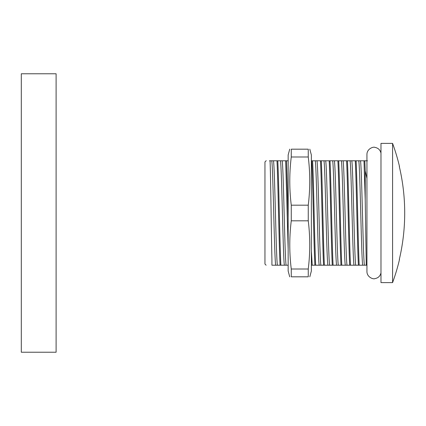 <?xml version="1.0" encoding="UTF-8"?>
<svg xmlns="http://www.w3.org/2000/svg" width="426" height="426" viewBox="0 0 426 426"><rect width="100%" height="100%" fill="white"/><g stroke="black" fill="none" stroke-linecap="round" stroke-linejoin="round"><path stroke-width="0.64" d="M392.58 143.386L380.977 143.386L380.977 282.614L392.58 282.614A203.042 203.042 0 0 0 399.513 259.407L399.322 259.407A202.856 202.856 0 0 0 399.322 166.593L399.513 166.593A203.042 203.042 0 0 0 392.58 143.386L392.58 282.614M266.112 265.212L264.951 264.051L264.951 161.949L266.229 160.671M277.784 160.788L280.425 160.788C281.751 165.426 283.082 260.574 284.408 265.212L280.074 265.212C279.025 246.404 278.018 179.591 276.969 160.788L277.784 160.788C278.828 179.596 279.845 246.409 280.888 265.212M284.408 265.212L286.134 265.212C284.802 260.568 283.476 165.379 282.15 160.788L280.425 160.788M282.15 160.788L286.49 160.788L288.157 217.936M288.157 249.146L285.67 160.788M288.157 265.212L286.134 265.212M286.49 160.788L288.157 160.788M311.363 265.212L312.237 265.212L311.363 251.01M311.363 160.788L312.593 160.788C313.632 179.596 314.654 246.409 315.693 265.212L314.878 265.212C313.834 246.404 312.822 179.591 311.773 160.788M314.878 265.212L312.237 265.212M312.593 160.788L315.235 160.788C316.555 165.331 317.892 260.653 319.218 265.212L315.693 265.212M319.218 265.212L320.938 265.212C319.612 260.621 318.286 165.432 316.955 160.788L315.235 160.788M316.955 160.788L321.295 160.788C322.333 179.596 323.355 246.409 324.394 265.212L323.579 265.212C322.535 246.404 321.523 179.591 320.48 160.788M323.579 265.212L320.938 265.212M321.295 160.788L323.936 160.788C325.262 165.416 326.593 260.568 327.919 265.212L324.394 265.212M327.919 265.212L329.644 265.212C328.313 260.6 326.987 165.352 325.656 160.788L323.936 160.788M325.656 160.788L329.996 160.788C331.034 179.596 332.056 246.409 333.095 265.212L332.28 265.212C331.236 246.404 330.23 179.591 329.181 160.788M332.28 265.212L329.644 265.212M329.996 160.788L332.637 160.788C333.963 165.421 335.294 260.632 336.62 265.212L333.095 265.212M336.62 265.212L338.345 265.212C337.014 260.574 335.688 165.432 334.362 160.788L332.637 160.788M334.362 160.788L338.697 160.788C339.74 179.596 340.757 246.409 341.801 265.212L340.986 265.212C339.937 246.404 338.931 179.591 337.882 160.788M340.986 265.212L338.345 265.212M338.697 160.788L341.338 160.788C342.664 165.363 343.995 260.584 345.321 265.212L341.801 265.212M345.321 265.212L347.046 265.212C345.72 260.664 344.389 165.373 343.063 160.788L341.338 160.788M343.063 160.788L347.403 160.788C348.441 179.596 349.458 246.409 350.502 265.212L349.687 265.212C348.638 246.404 347.632 179.591 346.583 160.788M349.687 265.212L347.046 265.212M347.403 160.788L350.039 160.788C351.37 165.432 352.696 260.579 354.022 265.212L350.502 265.212M354.022 265.212L355.747 265.212C354.416 260.563 353.09 165.394 351.764 160.788L350.039 160.788M351.764 160.788L356.104 160.788C357.142 179.596 358.159 246.409 359.203 265.212L358.388 265.212C357.339 246.404 356.333 179.591 355.284 160.788M358.388 265.212L355.747 265.212M356.104 160.788L358.745 160.788C360.066 165.363 361.402 260.696 362.723 265.212L359.203 265.212M362.723 265.212L364.448 265.212C363.117 260.6 361.796 165.437 360.465 160.788L358.745 160.788M271.916 265.212C264.322 265.212 264.322 265.212 271.916 265.212L271.916 259.296L271.916 265.212M269.418 160.788L270.052 160.788C270.686 174.564 271.303 234.241 271.916 259.296M270.052 160.788L271.724 160.788C273.05 165.341 274.381 260.605 275.707 265.212L272.182 265.212M275.707 265.212L277.433 265.212C276.101 260.621 274.775 165.341 273.444 160.788L271.724 160.788M273.444 160.788L276.969 160.788M280.074 265.212L277.433 265.212M360.465 160.788L364.805 160.788L365.231 170.922L366.94 178.387M366.94 265.212L366.259 265.212L365.231 200.188L363.985 160.788M366.259 265.212L364.448 265.212M365.231 200.188L365.231 170.922M364.805 160.788L367.446 160.788M309.803 276.831L311.363 271.011L311.363 154.989L309.803 149.169M289.717 276.831L288.157 271.011L288.157 154.989L289.717 149.169M291.267 276.815L291.267 269.003C289.281 252.938 289.281 236.877 291.267 220.812L291.267 205.188C289.281 189.123 289.281 173.062 291.267 156.997L291.267 149.185L308.254 149.185L308.254 156.997C310.24 173.062 310.24 189.123 308.254 205.188L308.254 220.812C310.24 236.877 310.24 252.938 308.254 269.003L308.254 276.815L291.267 276.815C289.286 276.815 289.286 276.815 291.267 276.815M308.254 269.003L291.267 269.003M291.267 220.812L308.254 220.812M308.254 205.188L291.267 205.188M291.267 156.997L308.254 156.997M308.254 149.185C310.234 149.185 310.234 149.185 308.254 149.185M21.3 352.227L21.3 73.773L56.11 73.773L56.11 352.227L21.3 352.227M380.977 153.131C380.2 149.904 378.182 147.992 374.917 147.385C373.698 146.48 366.972 148.557 366.94 154.409L366.94 271.591C366.972 277.443 373.698 279.52 374.917 278.615C378.182 278.008 380.2 276.096 380.977 272.869"/></g></svg>
